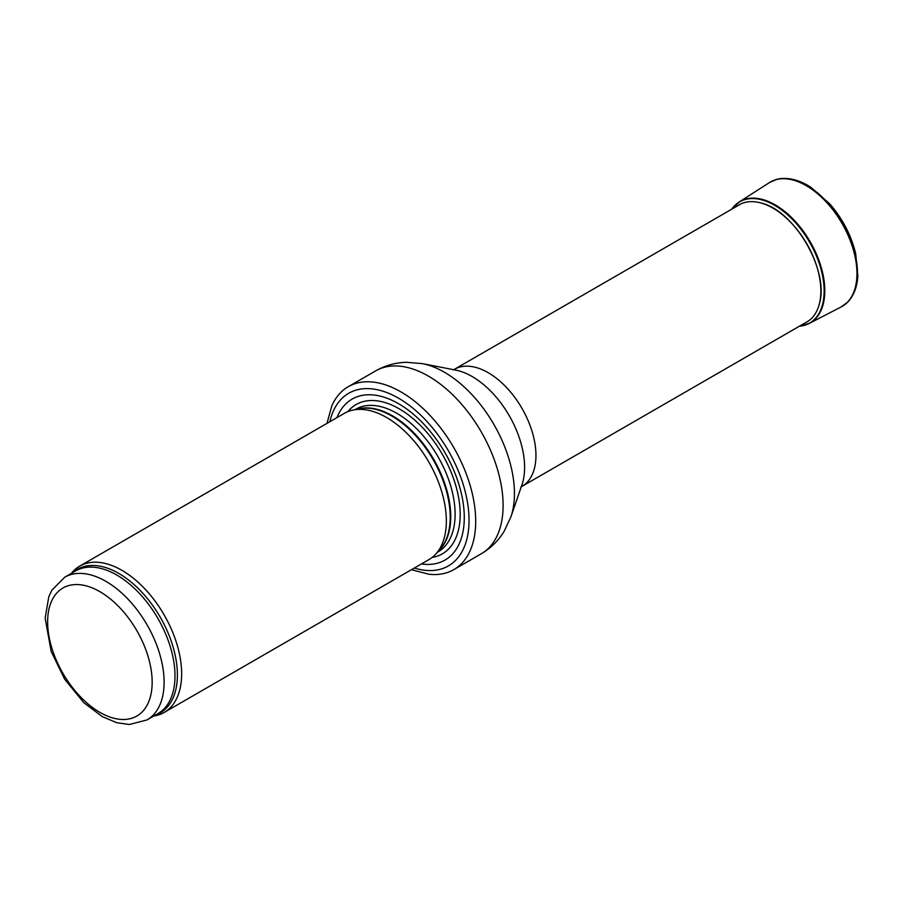 <?xml version="1.0" encoding="UTF-8"?>
<svg xmlns="http://www.w3.org/2000/svg" width="903" height="903" viewBox="0 0 903 903"><rect width="100%" height="100%" fill="white"/><g stroke="black" fill="none" stroke-linecap="round" stroke-linejoin="round"><path stroke-width="1.35" d="M153.713 716.056A84.476 48.773 -120 0 0 164.154 712.467A84.476 48.773 -120 0 0 177.101 644.776A84.476 48.773 -120 0 0 121.916 570.335A84.476 48.773 -120 0 0 79.678 566.147A84.476 48.773 -120 0 0 71.348 573.394M164.154 712.467L428.857 559.646A84.476 48.773 -120 0 0 436.093 553.697A84.476 48.773 -120 0 0 439.377 484.606A84.476 48.773 -120 0 0 386.619 417.513A84.476 48.773 -120 0 0 353.152 410.03A84.476 48.773 -120 0 0 344.382 413.326L79.678 566.147M421.453 563.923A92.93 53.649 -120 0 0 463.239 503.502A92.93 53.649 -120 0 0 398.562 403.709A92.93 53.649 -120 0 0 336.966 417.604M411.452 569.691L428.959 574.252A105.595 60.964 -120 0 0 453.825 569.612A105.595 60.964 -120 0 0 470.011 485.001A105.595 60.964 -120 0 0 401.034 391.947A105.595 60.964 -120 0 0 348.231 386.71A105.595 60.964 -120 0 0 331.785 405.932L326.976 423.372M737.491 205.873A67.669 39.066 60 0 1 745.257 202.374A67.669 39.066 60 0 1 772.189 207.69A67.669 39.066 60 0 1 773.002 208.153A67.669 39.066 60 0 1 815.533 262.638A67.669 39.066 60 0 1 811.989 317.958A67.669 39.066 60 0 1 805.081 322.924M761.41 203.107C794.922 210.918 829.383 271.035 819.416 303.634M99.894 591.668A73.922 42.678 60 0 1 145.157 708.336A73.922 42.678 60 0 1 54.631 656.063A73.922 42.678 60 0 1 99.894 591.668M105.865 581.329A82.365 47.554 -120 0 0 64.677 577.243L51.922 590.156L48.807 596.691L45.15 618.081L51.178 651.481L64.677 679.225L83.832 702.715L102.276 716.61L116.758 722.716L129.445 724.499L147.042 719.905A82.365 47.554 -120 0 0 159.673 653.907A82.365 47.554 -120 0 0 105.865 581.329M147.042 719.905L157.946 713.618A82.365 47.554 -120 0 0 170.565 647.62A82.365 47.554 -120 0 0 116.758 575.03A82.365 47.554 -120 0 0 75.581 570.956L64.677 577.243M155.395 715.086A82.873 47.848 -120 0 0 174.098 650.645A82.873 47.848 -120 0 0 118.801 573.439A82.873 47.848 -120 0 0 73.03 572.423M436.093 553.697L440.19 549.069A82.478 47.622 -120 0 0 443.407 481.604A82.478 47.622 -120 0 0 391.891 416.091A82.478 47.622 -120 0 0 359.213 408.788L353.152 410.03M438.926 550.503A82.365 47.554 -120 0 0 444.671 483.274A82.365 47.554 -120 0 0 392.512 415.831A82.365 47.554 -120 0 0 357.328 409.172M437.312 552.32L438.045 551.902A82.365 47.554 -120 0 0 450.676 485.893A82.365 47.554 -120 0 0 396.868 413.314A82.365 47.554 -120 0 0 355.68 409.24L354.947 409.657M432.085 557.467A86.214 49.778 -120 0 0 457.742 493.219A86.214 49.778 -120 0 0 399.228 408.811A86.214 49.778 -120 0 0 347.881 411.61M414.342 568.021A99.68 57.555 -120 0 0 468.601 510.85A99.68 57.555 -120 0 0 398.562 398.2A99.68 57.555 -120 0 0 329.866 421.701M453.825 569.612L481.231 553.799A105.595 60.964 -120 0 0 497.418 469.176A105.595 60.964 -120 0 0 428.428 376.122A105.595 60.964 -120 0 0 375.637 370.896L348.231 386.71M422.367 363.627L455.654 370.095A74.148 42.813 -120 0 1 472.179 376.551A74.148 42.813 -120 0 1 521.934 484.888L510.884 516.945A99.025 57.171 -120 0 0 444.423 372.25A99.025 57.171 -120 0 0 422.367 363.627L406.406 362.295C395.458 362.6 385.197 365.467 375.637 370.896M520.828 487.27L521.957 486.378A67.578 39.021 -120 0 0 532.318 432.232A67.578 39.021 -120 0 0 488.173 372.679A67.578 39.021 -120 0 0 454.378 369.327L453.046 369.858M731.723 209.203A70.005 40.421 60 0 1 733.326 207.126A70.005 40.421 60 0 1 809.652 242.264A70.005 40.421 60 0 1 801.898 325.915A70.005 40.421 60 0 1 799.302 326.254M736.159 204.292A70.129 40.488 60 0 1 739.309 201.9A70.129 40.488 60 0 1 810.284 241.925A70.129 40.488 60 0 1 809.393 323.353A70.129 40.488 60 0 1 805.781 324.866M768.656 183.095A71.8 41.459 60 0 1 769.367 182.62A71.8 41.459 60 0 1 842.16 223.673A71.8 41.459 60 0 1 840.986 307.031L809.393 323.353L799.392 326.209M775.237 179.832A71.732 41.414 60 0 1 776.749 179.37A71.732 41.414 60 0 1 842.623 223.21A71.732 41.414 60 0 1 847.646 302.189A71.732 41.414 60 0 1 844.486 304.842M510.884 516.945L504.066 531.449C498.321 540.773 490.713 548.223 481.231 553.799M521.957 486.378L808.354 321.039M454.378 369.327L740.765 203.988M840.986 307.031L847.624 302.155C853.685 295.902 857.094 287.256 857.85 276.228L855.694 253.743C851.258 235.311 842.589 218.673 829.688 203.807L810.657 187.124C798.5 179.471 787.202 176.886 776.749 179.381L769.379 182.632L739.309 201.9L731.814 209.146"/></g></svg>
